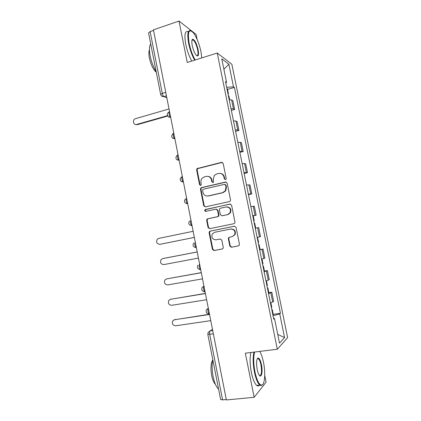 <?xml version="1.0" encoding="UTF-8"?>
<svg xmlns="http://www.w3.org/2000/svg" width="421" height="421" viewBox="0 0 421 421"><rect width="100%" height="100%" fill="white"/><g stroke="black" fill="none" stroke-linecap="round" stroke-linejoin="round"><path stroke-width="0.63" d="M225.451 179.635L226.03 179.241L226.198 178.42L223.177 163.411L221.546 162.332L196.986 168.605L196.623 169.91L199.554 184.677L200.664 185.44L201.18 185.114L201.012 182.33C200.749 180.825 201.091 179.488 202.033 178.309L204.332 176.873L206.311 176.399C208.932 176.052 210.642 177.209 211.447 179.867L211.831 181.793L212.963 182.561L213.505 182.204L213.31 179.425L214.242 175.499L216.689 173.915L218.699 173.436C221.362 173.084 223.098 174.247 223.914 176.925L224.304 178.867L225.451 179.635M229.808 246.069L231.45 247.238L238.354 245.917L239.333 245.148L239.438 244.222L236.044 227.351L234.386 226.198L210.158 231.134L209.3 231.739L209.116 232.808L212.41 249.406L214.021 250.563L222.183 249.006L223.109 248.306L223.246 247.332L221.82 240.17L220.194 239.023L216.141 239.823C212.489 239.549 211.21 237.591 212.305 233.944L214.642 232.276L230.597 229.045C234.171 229.213 235.528 231.103 234.671 234.708L232.124 236.665L229.44 237.197L228.503 237.902L228.366 238.886L229.808 246.069L230.24 245.964L231.876 247.127L238.628 245.838M277.318 349.241L245.338 353.182L254.152 397.308L226.382 399.95L153.433 29.849L178.999 21.05L187.277 62.487L217.252 53.025L277.318 349.241L287.617 337.631L231.86 64.26L217.252 53.025M229.44 201.58L230.324 200.943L230.513 199.864L227.145 183.13L225.509 182.03L201.512 187.608L200.77 188.082L200.475 189.308L203.743 205.769L205.337 206.879L229.44 201.58M231.587 205.19L234.965 221.999L234.823 222.993L233.887 223.704L209.669 228.677L208.069 227.545L206.664 220.462L206.874 219.352L207.706 218.783L217.415 216.726L218.283 216.11L218.473 215.031L217.531 210.305L215.91 209.184L205.822 211.374C204.832 211.295 204.517 210.768 204.869 209.795L229.94 204.069L231.587 205.19M197.175 39.542L196.149 34.433L178.999 21.05M254.152 397.308L266.083 382.163L264.73 375.443M259.989 351.856L259.894 351.388M226.303 399.524L222.588 399.876L220.625 399.497L207.821 334.358M160.648 94.409L148.555 32.906L150.123 31.586L162.29 93.409C162.659 95.02 163.195 96.083 163.89 96.598L166.837 97.856M153.544 30.407L150.123 31.586M230.992 108.629L233.439 108.865L231.629 99.951L229.171 99.666M231.629 99.951L232.85 100.645L234.65 109.497L231.35 110.407M233.439 108.865L234.65 109.497M235.602 131.347L238.917 130.478L237.107 121.59L235.918 121.043L233.476 120.874M235.302 129.873L237.733 129.989L238.917 130.478M239.87 152.37L243.201 151.539L241.386 142.619L237.802 142.166M239.633 151.202L243.201 151.539M244.154 173.473L247.501 172.689L245.68 163.732L242.138 163.548M243.98 172.621L247.501 172.689M248.458 194.665L251.816 193.923L249.99 184.93L246.501 185.014M248.348 194.123L251.816 193.923M252.768 215.889L256.152 215.242L254.316 206.211L250.874 206.569M252.732 215.715L256.152 215.242M257.131 237.397L260.504 236.644L258.662 227.577L255.268 228.214M260.083 249.579L263.025 249.032L259.678 249.942M261.552 259.162L264.877 258.136L263.025 249.032M264.451 271.082L267.403 270.571L264.109 271.766M265.988 281.023L269.261 279.712L267.403 270.571M268.835 292.674L271.803 292.2L268.556 293.674M270.445 302.967L273.671 301.378L271.803 292.2M225.767 82.884L226.535 82.316L221.767 58.851L228.892 64.245L233.492 86.826L226.666 87.315M273.045 315.766L279.744 313.919L280.449 313.303L234.423 87.431L233.492 86.826M279.744 313.919L284.57 337.595L279.507 343.157L274.503 318.508L273.587 318.439M226.535 82.316L225.514 81.658L273.734 319.181L274.503 318.508M257.894 358.413L257.789 358.15M227.561 89.426L234.423 87.431M273.234 314.35L280.449 313.303M228.892 64.245L223.877 69.244M277.734 334.4L284.57 337.595M225.356 179.651L224.746 178.92L224.356 176.983C223.819 174.899 222.53 173.705 220.499 173.399M207.995 176.352C210.058 176.609 211.363 177.799 211.916 179.92L212.3 181.84L212.91 182.572M222.346 162.385L197.486 168.679L197.123 169.984L200.049 184.719L200.649 185.44M226.161 182.04L202.001 187.64L201.264 188.108L200.97 189.334L204.232 205.758L205.348 206.879M225.561 185.124L224.414 184.351L203.343 189.229L202.817 189.566L202.617 190.418L203.022 192.439C203.811 195.091 205.516 196.26 208.132 195.949L222.562 192.686L225.267 190.797L225.977 187.177L225.561 185.124L226.003 185.161L224.925 184.377M207.374 196.049L208.132 195.949M226.003 185.161L226.414 187.208L225.703 190.824L223.009 192.702L208.611 195.965M216.347 209.169L217.989 210.284L218.931 214.994L218.736 216.073L217.873 216.689L208.185 218.741L207.353 219.309L207.143 220.415L208.548 227.482L209.869 228.635M230.413 204.048L205.911 209.395L205.353 209.774L205.932 211.347M227.619 214.563L230.04 212.784C231.092 209.095 229.777 207.158 226.098 206.974L220.467 208.195L219.609 208.805L219.404 209.9L220.351 214.631L221.978 215.757L228.056 214.531L230.471 212.752C231.545 209.326 230.371 207.374 226.945 206.895M228.056 214.531L222.425 215.72M229.792 237.128L228.94 237.812L228.803 238.791L230.24 245.964M232.124 236.665L235.092 234.629C235.949 231.029 234.592 229.145 231.024 228.977M234.639 226.172L210.632 231.061L209.774 231.666L209.59 232.734L212.879 249.29L214.484 250.442L222.451 248.927M228.35 95.614L228.882 95.935M169.026 108.95L135.094 118.796C132.068 120.101 133.541 125.495 136.641 124.458L167.574 115.643M227.882 93.325L228.414 93.615L228.05 94.141M226.898 88.478L227.44 88.826M167.774 116.017L137.388 124.663L135.699 124.537M201.806 57.903L200.985 51.778C199.228 43.737 196.707 37.432 193.434 32.864C188.85 28.296 187.424 31.78 189.15 43.316C190.534 49.81 192.539 55.367 195.176 59.992M194.634 60.166C191.992 55.446 189.987 49.831 188.608 43.331C186.971 33.522 187.834 29.365 191.208 30.859M192.234 45.521C191.544 41.716 191.713 39.611 192.75 39.206C194.797 39.906 196.596 43.421 198.149 49.746C199.038 55.498 198.323 57.24 195.991 54.962C194.376 52.714 193.123 49.567 192.234 45.521M196.723 55.73C198.059 55.914 198.359 53.925 197.628 49.767C196.502 44.894 195.028 41.621 193.207 39.958L192.486 39.748L192.008 40.095M156.18 71.686C153.428 67.218 151.423 61.971 150.16 55.935C149.076 49.999 149.26 45.984 150.718 43.889M156.296 72.265C153.255 69.597 150.95 64.839 149.371 57.998C148.681 54.304 148.713 51.599 149.46 49.889M191.792 61.061C189.134 56.356 187.113 50.762 185.74 44.273C184.124 34.585 184.987 30.407 188.329 31.738M254.605 352.04C253.326 356.94 253.442 363.549 254.952 371.859C256.815 380.289 259.004 384.72 261.515 385.152C264.804 385.304 265.74 373.022 263.493 362.376C262.504 357.587 261.246 353.929 259.72 351.409M262.82 384.399L261.157 385.647L259.81 385.12C257.663 383.215 255.868 378.853 254.421 372.032C252.916 363.823 252.763 357.187 253.963 352.119M257.178 369.385C256.142 362.781 256.473 358.997 258.173 358.024C259.441 358.271 260.531 360.481 261.446 364.649C262.983 371.738 261.473 378.842 259.125 374.974C258.341 373.732 257.689 371.869 257.178 369.385M259.489 375.464C261.52 375.479 261.999 371.927 260.941 364.807C260.273 361.665 259.441 359.645 258.436 358.75L257.278 358.787M218.578 389.083C216.252 387.067 214.431 382.91 213.11 376.611C211.931 370.191 211.821 364.512 212.779 359.581M215.378 384.262C213.789 382.694 212.552 379.779 211.668 375.516C210.511 368.528 210.842 363.397 212.668 360.139M259.499 385.152C258.704 386.115 257.794 386.21 256.757 385.436C254.589 383.531 252.784 379.179 251.337 372.375C249.842 364.181 249.711 357.555 250.942 352.488M254.247 223.193L254.71 223.125L255.715 228.082L255.263 228.177M255.258 228.161L255.715 228.082M193.144 231.303L158.712 238.386L157.265 239.244C155.933 242.233 156.801 243.933 159.869 244.343L194.344 237.391M253.774 220.846L254.237 220.788L253.784 220.909M253.231 215.836L254.237 220.788M194.344 237.407L160.433 244.243M258.626 244.759L259.078 244.627L258.61 244.675M259.641 249.748L260.089 249.6L259.078 244.627M197.217 251.974L162.632 258.615L161.075 259.573C159.891 262.525 160.796 264.199 163.79 264.593L198.423 258.084M258.152 242.407L258.599 242.28L257.468 237.328M257.136 237.423L257.594 237.312M163.116 258.499L197.212 251.942M263.025 266.414L263.462 266.219L262.978 266.198M264.041 271.424L264.472 271.208M201.306 272.724L166.563 278.913L164.911 279.976C163.858 282.891 164.795 284.538 167.726 284.917L202.517 278.855M262.546 264.046L262.983 263.856L262.009 259.057M166.595 278.907L201.285 272.624M267.435 288.153L267.867 287.901L267.367 287.806M268.456 293.184L268.882 292.9L267.867 287.901M205.411 293.553L170.516 299.294L168.774 300.447C167.837 303.325 168.805 304.946 171.679 305.32L206.627 299.715M266.956 285.78L267.382 285.517M170.305 299.336L205.38 293.39M271.871 309.982L272.287 309.672L271.771 309.503M272.892 315.034L273.303 314.682M209.537 314.466L174.478 319.75L172.657 320.991C171.831 323.828 172.831 325.433 175.646 325.796L210.753 320.649M271.387 307.598L271.798 307.272M174.057 319.849L209.49 314.234M212.468 329.354L210.084 330.917C209.547 331.459 209.421 332.622 209.705 334.4L222.588 399.876M212.705 330.548L210.084 330.917L208.158 332.39L207.816 334.332L213.363 333.895M166.453 95.893L163.964 96.635L161.538 95.967M268.277 280.27L266.409 271.066M263.862 258.536L261.999 249.369M259.462 236.897L257.61 227.766M255.084 215.341L253.231 206.248M250.721 193.876L248.879 184.819M246.374 172.494L244.538 163.474M242.043 151.197L240.217 142.214M237.733 129.989L235.918 121.043M272.713 302.089L270.835 292.848M169.579 111.77C168.263 111.307 169.253 116.58 170.605 117.233L170.663 117.264M170.668 117.301L168.332 116.638M173.815 133.252C172.542 132.904 173.473 138.067 174.799 138.714L174.899 138.762M178.067 154.817C176.841 154.586 177.715 159.648 179.014 160.285L179.157 160.354M182.335 176.473C181.151 176.357 181.972 181.319 183.246 181.951L183.43 182.03M186.619 198.212C185.477 198.212 186.25 203.085 187.492 203.711L187.719 203.796M190.924 220.046C190.045 221.63 190.329 223.467 191.765 225.561L190.16 225.277M195.244 241.97C194.391 243.617 194.66 245.464 196.054 247.511L194.644 247.295M199.586 263.983C198.754 265.698 199.017 267.556 200.364 269.551L200.696 269.635M203.943 286.091C203.138 287.869 203.385 289.737 204.695 291.69L205.059 291.764M209.416 313.866L209.042 313.924C206.464 313.524 205.611 312.108 206.479 309.677L208.311 308.267C207.537 310.135 207.779 312.014 209.042 313.924L209.442 313.982M174.91 138.798L172.631 138.177M179.162 160.38L176.962 159.806M183.435 182.051L181.325 181.535M200.633 269.64L199.175 269.403M204.895 291.774L203.753 291.6M205.032 291.632L204.695 291.69C202.048 291.285 201.206 289.853 202.169 287.401L203.938 286.075M209.179 313.987L208.379 313.887M165.758 92.367L162.29 93.409L160.654 94.451C161.127 96.025 162.206 96.741 163.89 96.598L166.442 95.841M224.356 176.983L223.914 176.925M212.3 181.84L211.831 181.793M211.916 179.92L211.447 179.867M200.049 184.719L199.554 184.677M197.123 169.984L196.623 169.91M198.154 168.279L197.654 168.205M221.993 162.422L221.546 162.332M224.746 178.92L224.304 178.867M204.232 205.758L203.743 205.769M200.97 189.334L200.475 189.308M202.001 187.64L201.512 187.608M225.945 182.072L225.509 182.03M223.009 192.702L222.562 192.686M226.414 187.208L225.977 187.177M208.548 227.482L208.069 227.545M207.143 220.415L206.664 220.462M208.185 218.741L207.706 218.783M217.873 216.689L217.415 216.726M218.931 214.994L218.473 215.031M217.989 210.284L217.531 210.305M205.911 209.395L205.432 209.416M230.371 204.059L229.94 204.069M228.803 238.791L228.366 238.886M214.484 250.442L214.021 250.563M212.879 249.29L212.41 249.406M209.59 232.734L209.116 232.808M210.632 231.061L210.158 231.134M231.876 247.127L231.45 247.238M137.388 124.663L136.641 124.458M160.564 244.222L159.869 244.343M163.322 258.452L162.632 258.615M167.242 278.697L166.563 278.913M171.184 299.015L170.516 299.294M175.136 319.418L174.478 319.75M170.652 117.217L170.605 117.233C167.511 117.891 166.074 113.275 168.995 112.075M174.889 138.693L174.799 138.714C171.4 138.025 170.8 136.351 172.994 133.694M179.135 160.254L179.014 160.285C175.752 159.68 175.094 158.049 177.036 155.402M183.409 181.914L183.246 181.951C180.114 181.409 179.409 179.825 181.125 177.204M187.692 203.664L187.492 203.711C184.482 203.217 183.735 201.675 185.256 199.08M192.002 225.514L191.765 225.561C188.861 225.103 188.082 223.598 189.434 221.046M196.328 247.459L196.054 247.511C193.244 247.08 192.439 245.601 193.644 243.085M200.67 269.498L200.364 269.551C197.638 269.135 196.817 267.688 197.891 265.204M197.486 168.679L196.986 168.605M201.264 188.108L200.77 188.082M225.703 190.824L225.267 190.797M207.353 219.309L206.874 219.352M218.736 216.073L218.283 216.11M205.353 209.774L204.869 209.795M230.471 212.752L230.04 212.784M228.94 237.812L228.503 237.902M235.092 234.629L234.671 234.708M209.774 231.666L209.3 231.739M228.877 95.899L229.64 99.656M227.429 88.784L228.414 93.615M192.486 39.748L192.75 39.206M193.207 39.958L191.939 40.379M261.515 385.152L261.157 385.647M257.82 358.513L258.173 358.024M258.436 358.75L257.226 358.892M256.757 385.436L259.81 385.12M263.462 266.219L264.477 271.219M266.446 280.902L267.382 285.533M272.287 309.672L273.308 314.708M270.898 302.836L271.803 307.293"/></g></svg>
